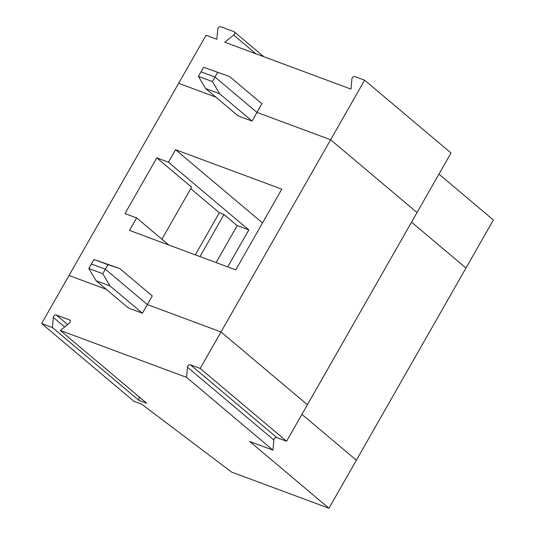 <?xml version="1.0" encoding="UTF-8"?>
<svg xmlns="http://www.w3.org/2000/svg" width="535" height="535" viewBox="0 0 535 535"><rect width="100%" height="100%" fill="white"/><g stroke="black" fill="none" stroke-linecap="round" stroke-linejoin="round"><path stroke-width="0.8" d="M102.767 273.719L110.016 285.931L142.41 313.222L152.281 295.929L119.88 268.63L107.93 264.664L102.767 273.719L88.803 268.537L91.391 264.009L105.348 269.192L147.346 304.575L221.015 331.941L307.411 404.721L417.026 212.549L330.63 139.762L200.19 368.448L190.467 364.843A2.247 1.605 -49.9 0 0 187.477 367.224L186.575 377.369L272.97 450.149L249.765 441.529L328.958 508.25L231.648 472.104L141.768 404.246L134.017 401.364L41.616 323.528L52.423 327.54L138.819 400.32L146.684 403.243L60.288 330.456L69.249 323.307A2.247 1.605 -49.9 0 0 69.898 320.131A2.247 1.605 -49.9 0 0 69.55 319.923L56.309 315.008A2.247 1.605 -49.9 0 0 53.326 317.395L52.423 327.54M438.941 174.129L493.384 219.992L356.363 460.207L301.921 414.344L356.363 460.207L328.958 508.25M229.495 76.458L203.588 67.31L229.495 76.458L261.889 103.757L256.96 112.403L214.963 77.02L212.382 81.547L219.631 93.752L252.025 121.05L256.96 112.403L330.63 139.762L417.026 212.549L451.005 152.977L364.609 80.19L354.886 76.579A2.247 1.605 130.1 0 0 351.903 78.966L351 89.111L224.707 42.198L233.668 35.049A2.247 1.605 -49.9 0 0 234.323 31.873A2.247 1.605 -49.9 0 0 233.969 31.665L220.734 26.75A2.247 1.605 -49.9 0 0 217.745 29.131L216.842 39.276L206.042 35.263L69.022 275.485L106.204 289.295L69.022 275.485L41.616 323.528M272.97 450.149L273.873 440.011A2.247 1.605 130.1 0 1 276.862 437.623L286.586 441.235L307.411 404.721L221.015 331.941L147.346 304.575L105.348 269.192L91.391 264.009L93.973 259.482L119.88 268.63M88.803 268.537L96.059 280.741L110.016 285.931M142.41 313.222L128.453 308.04L96.059 280.741M60.288 330.456L186.575 377.369M139.12 396.876L138.819 400.32M200.19 368.448L286.586 441.235M465.978 268.035L411.535 222.172L465.978 268.035M217.544 72.492L214.963 77.02L200.999 71.837L203.588 67.31M178.636 83.306L215.819 97.123L178.636 83.306M364.609 80.19L330.63 139.762L256.96 112.403L214.963 77.02L200.999 71.837L198.418 76.365L212.382 81.547M161.904 239.212L191.583 187.183L156.782 157.865L124.996 213.599L136.626 217.919L129.503 230.411L235.741 269.874L281.778 189.156L175.54 149.7L262.504 222.955M190.741 188.661L219.33 212.749L223.978 214.475L237.179 225.596L248.815 229.916L168.418 162.185L156.782 157.865M219.33 212.749L195.315 254.854M223.978 214.475L199.963 256.579M216.093 262.571L237.179 225.596M168.766 244.997L136.626 217.919M198.418 76.365L205.667 88.569L238.068 115.868L252.025 121.05M107.93 264.664L93.973 259.482M175.54 149.7L168.418 162.185M227.723 266.891L248.815 229.916M205.667 88.569L219.631 93.752M273.873 440.011L187.477 367.224M69.55 319.923L70.159 320.445M53.326 317.395L64.675 326.959M276.862 437.623L190.467 364.843M56.309 315.008L67.664 324.571M233.668 35.049L255.917 53.794M263.835 56.73L234.323 31.873"/></g></svg>
